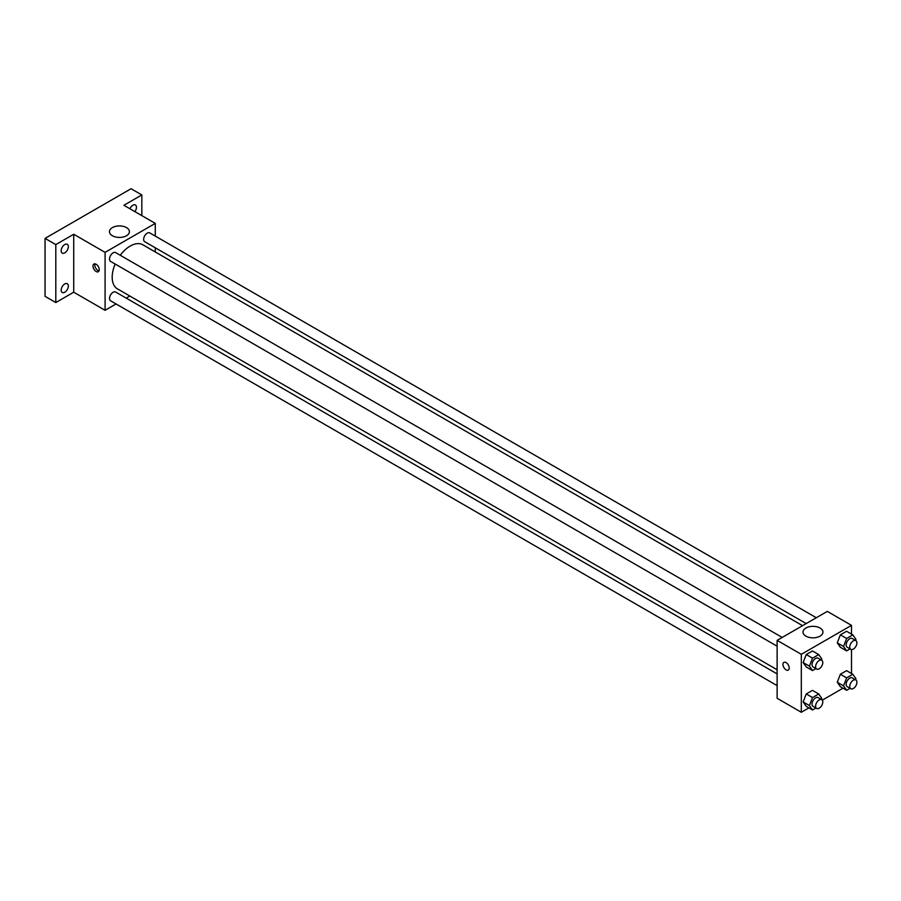 <?xml version="1.0" encoding="UTF-8"?>
<svg xmlns="http://www.w3.org/2000/svg" width="901" height="901" viewBox="0 0 901 901"><rect width="100%" height="100%" fill="white"/><g stroke="black" fill="none" stroke-linecap="round" stroke-linejoin="round"><path stroke-width="1.35" d="M116.071 303.964L105.09 310.304L73.724 292.194L55.806 302.545L45.05 296.339L45.05 238.393L131.073 188.726L141.829 194.943L141.829 215.632M129.823 296.024L126.208 298.107M64.759 292.239A5.068 2.928 -60 0 1 62.225 292.487A5.068 2.928 -60 0 1 61.448 288.433A5.068 2.928 -60 0 1 64.759 283.961A5.068 2.928 -60 0 1 67.293 283.714A5.068 2.928 -60 0 1 68.071 287.768A5.068 2.928 -60 0 1 64.759 292.239M64.759 252.843A5.068 2.928 -60 0 1 62.225 253.091A5.068 2.928 -60 0 1 61.448 249.025A5.068 2.928 -60 0 1 64.759 244.565A5.068 2.928 -60 0 1 67.293 244.306A5.068 2.928 -60 0 1 68.071 248.372A5.068 2.928 -60 0 1 64.759 252.843M73.724 292.194L73.724 234.26L55.806 244.599L45.05 238.393M55.806 302.545L55.806 244.599M105.09 310.304L105.09 252.359L73.724 234.26M105.09 252.359L155.265 223.392L123.899 205.282L141.829 194.943M112.377 235.735A9.967 5.755 180 0 1 109.46 231.67A9.967 5.755 180 0 1 119.428 225.914A9.967 5.755 180 0 1 129.395 231.67A9.967 5.755 180 0 1 123.234 236.986A9.967 5.755 180 0 1 112.377 235.735M129.902 208.75A5.068 2.928 -60 0 1 132.864 205.248A5.068 2.928 -60 0 1 135.398 204.989A5.068 2.928 -60 0 1 134.891 211.622M115.17 264.038A25.442 14.686 120 0 0 112.186 277.238A25.442 14.686 120 0 0 117.457 288.883L777.124 669.747M802.566 625.666L142.899 244.813A25.442 14.686 120 0 0 120.238 255.265M155.265 223.392L155.265 236.085M155.265 247.786L155.265 251.953M816.317 617.737L149.769 232.909A5.068 2.928 120 0 0 145.861 234.26A5.068 2.928 120 0 0 143.653 239.362A5.068 2.928 120 0 0 144.701 241.682L806.181 623.582M777.124 673.903L115.643 292.003A5.068 2.928 120 0 0 111.747 293.366A5.068 2.928 120 0 0 109.528 298.468A5.068 2.928 120 0 0 110.575 300.788L777.124 685.616M777.124 646.208L110.575 261.391A5.068 2.928 -60 0 1 110.575 255.535A5.068 2.928 -60 0 1 115.643 252.607L782.192 637.435M99.256 269.692A4.437 2.557 60 0 1 98.344 271.719A4.437 2.557 60 0 1 93.907 269.162A4.437 2.557 60 0 1 93.907 264.038A4.437 2.557 60 0 1 97.331 265.232A4.437 2.557 60 0 1 99.256 269.692M99.054 270.863A4.437 2.557 60 0 1 95.709 268.115A4.437 2.557 60 0 1 94.999 263.858M808.895 707.893L801.316 712.274L777.124 698.298L777.124 640.363L827.309 611.385L851.501 625.362L851.501 634.101M843.021 688.195L822.286 700.167M840.363 647.267L837.266 642.852L840.363 634.845L846.568 631.263L840.363 634.845L837.266 642.852L840.363 647.267L846.636 650.882L843.539 646.467L846.636 638.471L852.842 634.89L855.95 639.305L855.533 640.374M806.249 706.361L803.14 701.947L806.249 693.95L812.454 690.369L806.249 693.95L803.14 701.947L806.249 706.361L812.522 709.988L809.413 705.573L812.522 697.565L818.727 693.984L821.825 698.399L821.408 699.48M851.501 649.565L851.501 673.509M801.316 712.274L801.316 654.329L851.501 625.362M840.363 686.663L837.266 682.248L840.363 674.252L846.568 670.659L840.363 674.252L837.266 682.248L840.363 686.663L846.636 690.29L843.539 685.875L846.636 677.867L852.842 674.286L855.95 678.701L855.533 679.771M806.249 666.965L803.14 662.55L806.249 654.543L812.454 650.961L806.249 654.543L803.14 662.55L806.249 666.965L812.522 670.581L809.413 666.166L812.522 658.169L818.727 654.588L821.825 659.003L821.408 660.073M801.316 654.329L777.124 640.363M805.922 636.151A9.967 5.755 180 0 1 803.005 632.085A9.967 5.755 180 0 1 812.972 626.33A9.967 5.755 180 0 1 822.94 632.085A9.967 5.755 180 0 1 816.779 637.401A9.967 5.755 180 0 1 805.922 636.151M789.22 668.035A4.437 2.557 60 0 1 788.307 670.074A4.437 2.557 60 0 1 783.87 667.506A4.437 2.557 60 0 1 783.87 662.381A4.437 2.557 60 0 1 787.283 663.575A4.437 2.557 60 0 1 789.22 668.035M788.307 670.062A4.437 2.557 60 0 1 783.87 667.506A4.437 2.557 60 0 1 783.87 662.381M815.923 668.621L812.522 670.581M821.735 660.264L818.153 658.192A5.068 2.928 120 0 0 814.245 659.555A5.068 2.928 120 0 0 812.038 664.656A5.068 2.928 120 0 0 813.085 666.977L816.666 669.049A5.068 2.928 120 0 0 821.735 666.121A5.068 2.928 120 0 0 821.735 660.264A5.068 2.928 120 0 0 817.838 661.627A5.068 2.928 120 0 0 815.619 666.729A5.068 2.928 120 0 0 816.666 669.049M809.413 666.166L803.14 662.55M812.522 658.169L806.249 654.543M818.727 654.588L812.454 650.961M850.048 648.911L846.636 650.882M855.86 640.566L852.278 638.494A5.068 2.928 120 0 0 848.37 639.856A5.068 2.928 120 0 0 846.163 644.958A5.068 2.928 120 0 0 847.21 647.278L850.792 649.339A5.068 2.928 120 0 0 855.86 646.422A5.068 2.928 120 0 0 855.86 640.566A5.068 2.928 120 0 0 851.952 641.917A5.068 2.928 120 0 0 849.744 647.019A5.068 2.928 120 0 0 850.792 649.339M843.539 646.467L837.266 642.852M846.636 638.471L840.363 634.845M852.842 634.89L846.568 631.263M815.923 708.017L812.522 709.988M821.735 699.66L818.153 697.599A5.068 2.928 120 0 0 814.245 698.951A5.068 2.928 120 0 0 812.038 704.053A5.068 2.928 120 0 0 813.085 706.373L816.666 708.445A5.068 2.928 120 0 0 821.735 705.517A5.068 2.928 120 0 0 821.735 699.66A5.068 2.928 120 0 0 817.838 701.023A5.068 2.928 120 0 0 815.619 706.125A5.068 2.928 120 0 0 816.666 708.445M809.413 705.573L803.14 701.947M812.522 697.565L806.249 693.95M818.727 693.984L812.454 690.369M850.048 688.319L846.636 690.29M855.86 679.962L852.278 677.901A5.068 2.928 120 0 0 848.37 679.253A5.068 2.928 120 0 0 846.163 684.355A5.068 2.928 120 0 0 847.21 686.675L850.792 688.747A5.068 2.928 120 0 0 855.86 685.819A5.068 2.928 120 0 0 855.86 679.962A5.068 2.928 120 0 0 851.952 681.325A5.068 2.928 120 0 0 849.744 686.427A5.068 2.928 120 0 0 850.792 688.747M843.539 685.875L837.266 682.248M846.636 677.867L840.363 674.252M852.842 674.286L846.568 670.659"/></g></svg>
